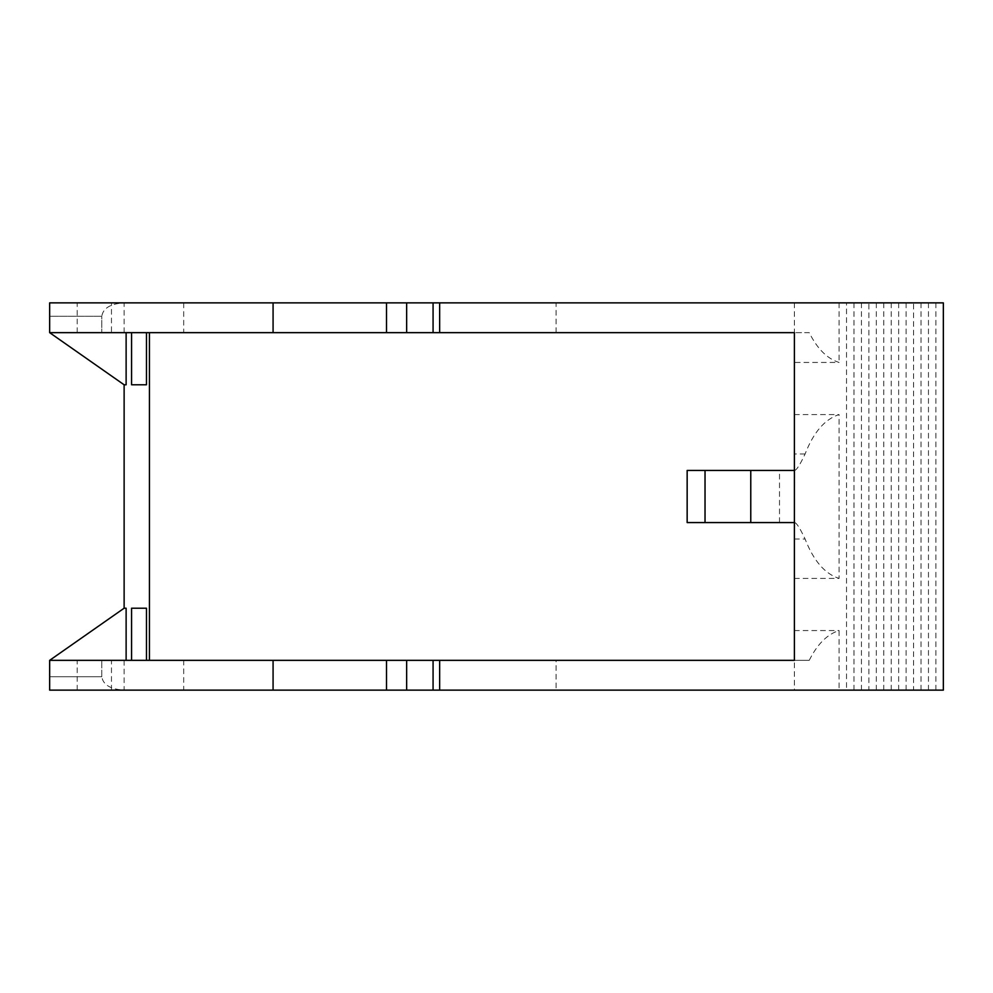 <?xml version="1.0" encoding="UTF-8"?>
<svg xmlns="http://www.w3.org/2000/svg" width="993" height="993" viewBox="0 0 993 993"><rect width="100%" height="100%" fill="white"/><g stroke="black" fill="none" stroke-linecap="round" stroke-linejoin="round"><path stroke-width="0.74" stroke-dasharray="4.96 3.72" d="M794.4 362.445L794.4 660.345L809.233 660.345C817.313 644.159 827.268 634.229 839.085 630.555L839.085 690.135L846.533 690.135L846.533 302.865L124.125 302.865C110.583 303.672 103.135 308.14 101.782 316.271L49.65 316.271L49.65 332.655L124.125 384.787L126.123 384.787L124.125 384.787L126.123 384.787L126.123 332.655L131.572 332.655L49.65 332.655L794.4 332.655L794.4 362.445L839.085 362.445C827.268 358.771 817.313 348.841 809.233 332.655L794.4 332.655L809.233 332.655M101.782 676.73L49.65 676.73L101.782 676.73L101.782 660.345L101.782 676.73C103.135 684.86 110.583 689.328 124.125 690.135L556.08 690.135L556.08 660.345L183.705 660.345L183.705 690.135M124.125 660.345L124.125 690.135L49.65 690.135L49.65 660.345L124.125 608.212L126.123 608.212L124.125 608.212L126.123 608.212L126.123 660.345L49.65 660.345L183.705 660.345M131.572 660.345L146.468 660.345L146.468 608.212L131.572 608.212L131.572 660.345L131.572 608.212L146.468 608.212L131.572 608.212L131.572 660.345L126.123 660.345L146.468 660.345L146.468 608.212L146.468 660.345L149.447 660.345L146.468 660.345M94.335 690.135L77.206 690.135L94.335 690.135M94.335 660.345L111.464 660.345L94.335 660.345M556.08 690.135L794.4 690.135L794.4 660.345L556.08 660.345M839.085 690.135L794.4 690.135M809.233 660.345L794.4 660.345M49.65 660.345L126.123 660.345M149.447 332.655L146.468 332.655L146.468 384.787L146.468 332.655L149.447 332.655M131.572 332.655L131.572 384.787L146.468 384.787L131.572 384.787L131.572 332.655L131.572 384.787L146.468 384.787L146.468 332.655L131.572 332.655L146.468 332.655M794.4 630.555L839.085 630.555M794.4 522.566L687.156 522.566L687.156 470.434L794.735 470.434L794.4 522.566M794.4 578.423L839.085 578.423C824.898 573.892 813.565 560.76 805.1 539.038C800.246 528.673 796.796 523.187 794.735 522.566M935.902 690.135L935.902 302.865L943.35 302.865L943.35 690.135L846.533 690.135M794.735 470.434C796.783 469.813 800.246 464.327 805.1 453.962C813.565 432.24 824.898 419.108 839.085 414.577L839.085 578.423M853.98 690.135L853.98 302.865L846.533 302.865M861.428 690.135L861.428 302.865L853.98 302.865M861.428 302.865L868.875 302.865L868.875 690.135M876.322 690.135L876.322 302.865L868.875 302.865M883.77 690.135L883.77 302.865L876.322 302.865M891.217 690.135L891.217 302.865L883.77 302.865M898.665 690.135L898.665 302.865L891.217 302.865M906.112 690.135L906.112 302.865L898.665 302.865M906.112 302.865L913.56 302.865L913.56 690.135M921.007 690.135L921.007 302.865L913.56 302.865M928.455 690.135L928.455 302.865L921.007 302.865M935.902 302.865L928.455 302.865M794.4 414.577L839.085 414.577M839.085 302.865L839.085 362.445M705.03 522.566L705.03 470.434M111.464 332.655L77.206 332.655L111.464 332.655L111.464 302.865L77.206 302.865L111.464 302.865M49.65 332.655L126.123 332.655M124.125 332.655L124.125 302.865L49.65 302.865L49.65 316.271L101.782 316.271L101.782 332.655L101.782 316.271M183.705 302.865L183.705 332.655M556.08 332.655L556.08 302.865M794.4 302.865L794.4 332.655M794.4 539.038L805.1 539.038M779.505 522.566L779.505 470.434M805.1 453.962L794.4 453.962M111.464 690.135L111.464 660.345M77.206 690.135L77.206 660.345M77.206 332.655L77.206 302.865"/><path stroke-width="1.49" d="M439.651 690.135L943.35 690.135L943.35 302.865L439.651 302.865L439.651 332.655L794.4 332.655L794.4 660.345L439.651 660.345L439.651 690.135L273.075 690.135L273.075 660.345L439.651 660.345M126.123 660.345L126.123 608.212L124.125 608.212L49.65 660.345L49.65 690.135L273.075 690.135M131.572 660.345L131.572 608.212L146.468 608.212L146.468 660.345M49.65 660.345L273.075 660.345M149.447 332.655L149.447 660.345L149.447 332.655M126.123 332.655L126.123 384.787L124.125 384.787L49.65 332.655L273.075 332.655L273.075 302.865L439.651 302.865M794.4 522.566L705.03 522.566L705.03 470.434L687.156 470.434L687.156 522.566L705.03 522.566M705.03 470.434L750.77 470.434L750.77 522.566M794.4 470.434L750.77 470.434M439.651 332.655L273.075 332.655M49.65 332.655L49.65 302.865L273.075 302.865M146.468 332.655L146.468 384.787L131.572 384.787L131.572 332.655M386.513 690.135L386.513 660.345M406.646 660.345L406.646 690.135M433.072 690.135L433.072 660.345M386.513 332.655L386.513 302.865M406.646 302.865L406.646 332.655M433.072 332.655L433.072 302.865M124.125 608.212L124.125 384.787"/></g></svg>
